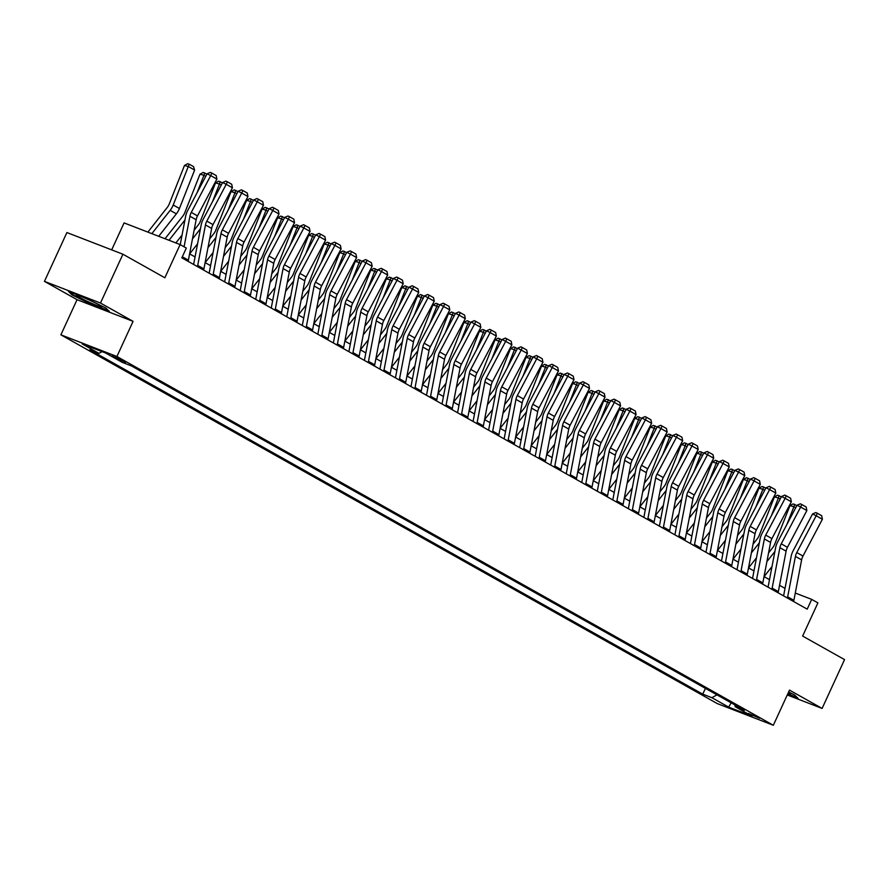 <?xml version="1.0" encoding="UTF-8"?>
<svg xmlns="http://www.w3.org/2000/svg" width="889" height="889" viewBox="0 0 889 889"><rect width="100%" height="100%" fill="white"/><g stroke="black" fill="none" stroke-linecap="round" stroke-linejoin="round"><path stroke-width="1.33" d="M759.606 718.223L748.494 713.467L759.606 718.223M60.885 334.831L717.301 703.599L773.33 725.268L116.915 356.5L60.885 334.831L77.054 299.682L133.083 321.351L100.479 303.038L44.45 281.368L77.054 299.682M44.45 281.368L66.897 232.551L122.926 254.221L164.854 277.768L180.123 244.575L124.082 222.906L111.681 249.876M787.265 694.965L822.103 708.433L844.55 659.616L802.634 636.068L817.902 602.875L811.69 599.386L795.277 593.041M100.479 303.038L122.926 254.221M180.123 244.575L186.323 248.064L181.834 257.832L807.201 609.154L811.69 599.386M112.158 356.156L125.66 362.301L121.549 359.789L112.158 356.156L112.425 355.589M102.057 351.622L98.979 353.366L89.811 349.822L702.755 694.165L705.422 688.375M98.979 353.366L82.21 343.943L105.535 352.966L122.304 362.379L131.461 365.924L744.404 710.267L735.236 706.733L752.005 716.145L728.691 707.133L711.922 697.709L702.755 694.165M133.083 321.351L116.915 356.5M822.103 708.433L789.499 690.12L773.33 725.268M785.02 588.385L779.564 585.318M769.496 579.661L764.04 576.594M753.972 570.938L748.516 567.871M738.448 562.215L732.992 559.148M722.924 553.491L717.456 550.424M707.4 544.768L701.932 541.712M691.864 536.056L686.408 532.989M676.34 527.333L670.884 524.266M660.816 518.609L655.36 515.542M645.292 509.886L639.836 506.819L647.803 496.74M629.768 501.163L624.311 498.096M614.243 492.439L608.787 489.372L616.755 479.304M598.719 483.716L593.263 480.649M583.195 474.993L577.739 471.926M567.671 466.269L562.204 463.213M552.136 457.557L546.679 454.49M536.612 448.834L531.155 445.767L539.134 435.688M521.087 440.111L515.631 437.044M505.563 431.387L500.107 428.32L508.075 418.252M490.039 422.664L484.583 419.597M474.515 413.941L469.059 410.874M458.991 405.217L453.534 402.15L461.502 392.082M443.467 396.494L438.01 393.427M427.942 387.782L422.475 384.715L430.454 374.636M412.418 379.058L406.951 375.991M396.883 370.335L391.427 367.268M381.359 361.612L375.903 358.545M365.835 352.889L360.378 349.822M350.31 344.165L344.854 341.098L352.822 331.03M334.786 335.442L329.33 332.375M319.262 326.719L313.806 323.652L321.774 313.584M303.738 317.995L298.282 314.939M288.214 309.283L282.758 306.216M272.69 300.56L267.222 297.493M257.154 291.836L251.698 288.769M241.63 283.113L236.174 280.046M226.106 274.39L220.65 271.323M210.582 265.667L205.126 262.599M195.058 256.943L189.601 253.876M711.922 697.709L716.956 694.854M734.792 704.877L735.236 706.733M728.691 707.133L731.136 702.821M72.053 294.915L92.467 304.916L109.347 311.439L105.791 307.972L85.377 297.971L68.497 291.448L72.053 294.915L72.331 294.315M787.576 694.298L798.044 698.354L794.499 694.876L788.632 692.009M184.079 246.798L189.924 216.238A10.768 8.079 119.3 0 1 191.279 212.404L210.693 175.611L207.081 173.788L187.668 210.593A16.158 12.124 -60.7 0 0 185.634 216.338L180.223 244.631M188.09 261.344A7.545 5.656 -60.7 0 0 188.39 260.177L196.136 219.727A10.768 8.079 119.3 0 1 197.491 215.894L216.905 179.089L210.693 175.611L211.849 173.111L216.194 175.555L216.905 179.089M207.081 173.788L210.404 172.388L211.849 173.111M194.624 170.066L188.412 166.576L184.479 165.465L187.612 163.732L189.19 164.176L193.535 166.621L194.624 170.066L179.434 208.493A16.158 12.124 119.3 0 1 176.366 213.838L158.709 236.296M189.19 164.176L173.222 205.003A16.158 12.124 119.3 0 1 170.155 210.349L151.852 233.64M147.874 232.107L167.243 207.459A10.768 8.079 -60.7 0 0 169.288 203.892L184.479 165.465M197.402 266.578A7.545 5.656 -60.7 0 0 197.714 265.411L205.459 224.95A10.768 8.079 119.3 0 1 206.815 221.128L226.217 184.323L222.606 182.512L203.192 219.305A16.158 12.124 -60.7 0 0 201.158 225.061L193.624 264.444M203.614 270.067A7.545 5.656 -60.7 0 0 203.914 268.9L211.66 228.44A10.768 8.079 119.3 0 1 213.016 224.606L232.429 187.812L226.217 184.323L227.373 181.834L231.718 184.267L232.429 187.812M222.606 182.512L225.928 181.1L227.373 181.834M212.927 275.301A7.545 5.656 -60.7 0 0 213.238 274.134L220.983 233.674A10.768 8.079 119.3 0 1 222.339 229.84L241.741 193.046L238.13 191.235L218.716 228.029A16.158 12.124 -60.7 0 0 216.683 233.785L209.148 273.167M219.138 278.79A7.545 5.656 -60.7 0 0 219.45 277.624L227.184 237.163A10.768 8.079 119.3 0 1 228.551 233.329L247.953 196.536L241.741 193.046L242.897 190.557L247.242 192.991L247.953 196.536M238.13 191.235L241.452 189.824L242.897 190.557M228.462 284.024A7.545 5.656 -60.7 0 0 228.762 282.858L236.507 242.397A10.768 8.079 119.3 0 1 237.863 238.563L257.265 201.77L253.654 199.958L234.252 236.752A16.158 12.124 -60.7 0 0 232.218 242.508L224.673 281.891M234.663 287.503A7.545 5.656 -60.7 0 0 234.974 286.347L242.719 245.886A10.768 8.079 119.3 0 1 244.075 242.052L263.477 205.259L257.265 201.77L258.421 199.269L262.766 201.714L263.477 205.259M253.654 199.958L256.977 198.547L258.421 199.269M182.045 235.085L175.878 242.941M184.934 220.028L169.01 240.286M205.748 176.311L203.937 175.3L196.925 193.046M204.714 172.899L203.937 175.3L200.003 174.188L203.137 172.455L206.904 174.133M165.032 238.741L182.767 216.183A10.768 8.079 -60.7 0 0 184.812 212.615L200.003 174.188M197.569 243.808L189.635 253.898M200.458 228.751L192.469 238.919M221.272 185.034L219.461 184.023L212.449 201.77M220.239 181.623L219.461 184.023L215.527 182.912L218.661 181.178L222.428 182.856M194.135 230.195L198.291 224.906A10.768 8.079 -60.7 0 0 200.336 221.339L215.527 182.912M213.093 252.532L205.159 262.622M215.983 237.474L207.993 247.642M236.796 193.758L234.996 192.735L227.973 210.493M235.763 190.346L234.996 192.735L231.051 191.635L234.185 189.902L237.952 191.58M209.66 238.919L213.816 233.629A10.768 8.079 -60.7 0 0 215.86 230.062L231.051 191.635M243.986 292.737A7.545 5.656 -60.7 0 0 244.286 291.581L252.032 251.12A10.768 8.079 119.3 0 1 253.387 247.286L272.79 210.493L269.178 208.682L249.776 245.475A16.158 12.124 -60.7 0 0 247.742 251.231L240.197 290.614M250.198 296.226A7.545 5.656 -60.7 0 0 250.498 295.07L258.243 254.61A10.768 8.079 119.3 0 1 259.599 250.776L279.002 213.982L272.79 210.493L273.945 207.993L278.29 210.437L279.002 213.982M269.178 208.682L272.501 207.27L273.945 207.993M228.629 261.255L220.694 271.345M231.507 246.197L223.517 256.365M252.332 202.481L250.52 201.459L243.497 219.216M251.287 199.069L250.52 201.459L246.575 200.358L249.709 198.625L253.476 200.292M225.184 247.631L229.34 242.353A10.768 8.079 -60.7 0 0 231.384 238.785L246.575 200.358M101.013 306.883A14.002 0.989 -155.3 0 0 101.779 306.749A14.002 0.989 -155.3 0 0 90.811 300.749A14.002 0.989 -155.3 0 0 77.187 295.226A14.002 0.989 -155.3 0 0 76.521 295.137A14.002 0.989 -155.3 0 0 85.855 300.626A14.002 0.989 -155.3 0 0 101.013 306.883M108.458 310.572L92.545 304.416L72.754 294.726L69.987 292.025M788.032 693.287A14.002 0.989 -155.3 0 0 790.488 693.664A14.002 0.989 -155.3 0 0 788.51 692.264M797.155 697.487L787.776 693.853M259.51 301.46A7.545 5.656 -60.7 0 0 259.81 300.293L267.556 259.844A10.768 8.079 119.3 0 1 268.911 256.01L288.325 219.216L284.702 217.405L265.3 254.198A16.158 12.124 -60.7 0 0 263.266 259.944L255.721 299.337M265.722 304.949A7.545 5.656 -60.7 0 0 266.022 303.782L273.768 263.333A10.768 8.079 119.3 0 1 275.123 259.499L294.526 222.706L288.325 219.216L289.47 216.716L293.826 219.161L294.526 222.706M284.702 217.405L288.025 215.994L289.47 216.716M244.153 269.967L236.218 280.068M247.031 254.91L239.041 265.078M267.856 211.204L266.044 210.182L259.021 227.928M266.811 207.793L266.044 210.182L262.099 209.082L265.244 207.348L269 209.015M240.708 256.354L244.864 251.065A10.768 8.079 -60.7 0 0 246.92 247.509L262.099 209.082M275.034 310.183A7.545 5.656 -60.7 0 0 275.334 309.016L283.08 268.567A10.768 8.079 119.3 0 1 284.436 264.733L303.849 227.94L300.226 226.128L280.824 262.922A16.158 12.124 -60.7 0 0 278.79 268.667L271.245 308.061M281.246 313.673A7.545 5.656 -60.7 0 0 281.546 312.506L289.292 272.056A10.768 8.079 119.3 0 1 290.647 268.222L310.061 231.429L303.849 227.94L305.005 225.439L309.35 227.884L310.061 231.429M300.226 226.128L303.549 224.717L305.005 225.439M259.677 278.69L251.743 288.792M262.555 263.633L254.565 273.801M283.38 219.927L281.569 218.905L274.557 236.652M282.335 216.516L281.569 218.905L277.624 217.794L280.768 216.071L284.524 217.738M256.232 265.078L260.388 259.788A10.768 8.079 -60.7 0 0 262.444 256.221L277.624 217.794M290.559 318.907A7.545 5.656 -60.7 0 0 290.859 317.74L298.604 277.29A10.768 8.079 119.3 0 1 299.96 273.456L319.373 236.663L315.762 234.852L296.348 271.645A16.158 12.124 -60.7 0 0 294.315 277.39L286.769 316.784M296.77 322.396A7.545 5.656 -60.7 0 0 297.07 321.229L304.816 280.78A10.768 8.079 119.3 0 1 306.172 276.946L325.585 240.152L319.373 236.663L320.529 234.163L324.874 236.607L325.585 240.152M315.762 234.852L319.084 233.44L320.529 234.163M275.201 287.414L267.267 297.515M278.079 272.356L270.089 282.524M298.904 228.651L297.093 227.628L290.081 245.375M297.859 225.228L297.093 227.628L293.159 226.517L296.293 224.795L300.049 226.462M271.756 273.801L275.923 268.511A10.768 8.079 -60.7 0 0 277.968 264.944L293.159 226.517M306.083 327.63A7.545 5.656 -60.7 0 0 306.383 326.463L314.128 286.014A10.768 8.079 119.3 0 1 315.484 282.18L334.897 245.386L331.286 243.575L311.872 280.368A16.158 12.124 -60.7 0 0 309.839 286.114L302.304 325.507M312.295 331.119A7.545 5.656 -60.7 0 0 312.595 329.952L320.34 289.503A10.768 8.079 119.3 0 1 321.696 285.669L341.109 248.876L334.897 245.386L336.053 242.886L340.398 245.331L341.109 248.876M331.286 243.575L334.608 242.164L336.053 242.886M290.725 296.137L282.791 306.238M293.603 281.08L285.613 291.248M314.428 237.363L312.617 236.352L305.605 254.098M313.395 233.951L312.617 236.352L308.683 235.241L311.817 233.507L315.584 235.185M287.291 282.524L291.448 277.235A10.768 8.079 -60.7 0 0 293.492 273.668L308.683 235.241M321.607 336.353A7.545 5.656 -60.7 0 0 321.907 335.186L329.652 294.737A10.768 8.079 119.3 0 1 331.008 290.903L350.422 254.11L346.81 252.287L327.396 289.092A16.158 12.124 -60.7 0 0 325.363 294.837L317.829 334.22M327.819 339.842A7.545 5.656 -60.7 0 0 328.119 338.676L335.864 298.226A10.768 8.079 119.3 0 1 337.22 294.392L356.633 257.588L350.422 254.11L351.577 251.609L355.922 254.054L356.633 257.588M346.81 252.287L350.133 250.887L351.577 251.609M306.249 304.86L298.315 314.95M309.139 289.803L301.138 299.971M329.952 246.086L328.141 245.075L321.129 262.822M328.919 242.675L328.141 245.075L324.207 243.964L327.341 242.23L331.108 243.908M302.816 291.248L306.972 285.958A10.768 8.079 -60.7 0 0 309.016 282.391L324.207 243.964M337.131 345.076A7.545 5.656 -60.7 0 0 337.442 343.91L345.176 303.449A10.768 8.079 119.3 0 1 346.543 299.626L365.946 262.822L362.334 261.01L342.921 297.804A16.158 12.124 -60.7 0 0 340.887 303.56L333.353 342.943M343.343 348.566A7.545 5.656 -60.7 0 0 343.643 347.399L351.388 306.938A10.768 8.079 119.3 0 1 352.744 303.105L372.158 266.311L365.946 262.822L367.101 260.333L371.446 262.766L372.158 266.311M362.334 261.01L365.657 259.599L367.101 260.333M324.663 298.526L316.662 308.694M345.477 254.81L343.665 253.798L336.653 271.545M344.443 251.398L343.665 253.798L339.731 252.687L342.865 250.954L346.632 252.632M318.34 299.971L322.496 294.681A10.768 8.079 -60.7 0 0 324.541 291.114L339.731 252.687M352.655 353.8A7.545 5.656 -60.7 0 0 352.966 352.633L360.712 312.172A10.768 8.079 119.3 0 1 362.067 308.339L381.47 271.545L377.858 269.734L358.445 306.527A16.158 12.124 -60.7 0 0 356.411 312.283L348.877 351.666M358.867 357.289A7.545 5.656 -60.7 0 0 359.178 356.122L366.913 315.662A10.768 8.079 119.3 0 1 368.268 311.828L387.682 275.034L381.47 271.545L382.626 269.056L386.971 271.489L387.682 275.034M377.858 269.734L381.181 268.322L382.626 269.056M337.298 322.307L329.363 332.397M340.187 307.25L332.197 317.417M361.001 263.533L359.189 262.522L352.177 280.268M359.967 260.121L359.189 262.522L355.256 261.41L358.389 259.677L362.156 261.355M333.864 308.694L338.02 303.405A10.768 8.079 -60.7 0 0 340.065 299.837L355.256 261.41M368.19 362.512A7.545 5.656 -60.7 0 0 368.491 361.356L376.236 320.896A10.768 8.079 119.3 0 1 377.592 317.062L396.994 280.268L393.383 278.457L373.98 315.251A16.158 12.124 -60.7 0 0 371.935 321.007L364.401 360.389M374.391 366.001A7.545 5.656 -60.7 0 0 374.702 364.846L382.448 324.385A10.768 8.079 119.3 0 1 383.804 320.551L403.206 283.758L396.994 280.268L398.15 277.768L402.495 280.213L403.206 283.758M393.383 278.457L396.705 277.046L398.15 277.768M355.711 315.973L347.721 326.141M376.525 272.256L374.714 271.234L367.702 288.992M375.491 268.845L374.714 271.234L370.78 270.134L373.913 268.4L377.681 270.078M349.388 317.417L353.544 312.128A10.768 8.079 -60.7 0 0 355.589 308.561L370.78 270.134M383.715 371.235A7.545 5.656 -60.7 0 0 384.015 370.08L391.76 329.619A10.768 8.079 119.3 0 1 393.116 325.785L412.518 288.992L408.907 287.18L389.504 323.974A16.158 12.124 -60.7 0 0 387.471 329.719L379.925 369.113M389.927 374.725A7.545 5.656 -60.7 0 0 390.227 373.569L397.972 333.108A10.768 8.079 119.3 0 1 399.328 329.274L418.73 292.481L412.518 288.992L413.674 286.491L418.019 288.936L418.73 292.481M408.907 287.18L412.229 285.769L413.674 286.491M368.357 339.754L360.423 349.844M371.235 324.696L363.245 334.853M392.049 280.98L390.249 279.957L383.226 297.704M391.016 277.568L390.249 279.957L386.304 278.857L389.438 277.124L393.205 278.79M364.912 326.13L369.068 320.84A10.768 8.079 -60.7 0 0 371.113 317.284L386.304 278.857M399.239 379.959A7.545 5.656 -60.7 0 0 399.539 378.792L407.284 338.342A10.768 8.079 119.3 0 1 408.64 334.508L428.054 297.715L424.431 295.904L405.028 332.697A16.158 12.124 -60.7 0 0 402.995 338.442L395.449 377.836M405.451 383.448A7.545 5.656 -60.7 0 0 405.751 382.281L413.496 341.832A10.768 8.079 119.3 0 1 414.852 337.998L434.254 301.204L428.054 297.715L429.198 295.215L433.554 297.659L434.254 301.204M424.431 295.904L427.753 294.492L429.198 295.215M383.881 348.466L375.947 358.567M386.759 333.408L378.77 343.576M407.584 289.703L405.773 288.681L398.75 306.427M406.54 286.291L405.773 288.681L401.828 287.569L404.962 285.847L408.729 287.514M380.436 334.853L384.593 329.563A10.768 8.079 -60.7 0 0 386.637 325.996L401.828 287.569M414.763 388.682A7.545 5.656 -60.7 0 0 415.063 387.515L422.808 347.066A10.768 8.079 119.3 0 1 424.164 343.232L443.578 306.438L439.955 304.627L420.553 341.42A16.158 12.124 -60.7 0 0 418.519 347.166L410.974 386.559M420.975 392.171A7.545 5.656 -60.7 0 0 421.275 391.004L429.02 350.555A10.768 8.079 119.3 0 1 430.376 346.721L449.778 309.928L443.578 306.438L444.722 303.938L449.078 306.383L449.778 309.928M439.955 304.627L443.278 303.216L444.722 303.938M399.405 357.189L391.471 367.29M402.284 342.132L394.294 352.3M423.108 298.426L421.297 297.404L414.274 315.151M422.064 295.015L421.297 297.404L417.352 296.293L420.497 294.57L424.253 296.237M395.961 343.576L400.117 338.287A10.768 8.079 -60.7 0 0 402.172 334.72L417.352 296.293M430.287 397.405A7.545 5.656 -60.7 0 0 430.587 396.238L438.333 355.789A10.768 8.079 119.3 0 1 439.688 351.955L459.102 315.162L455.49 313.35L436.077 350.144A16.158 12.124 -60.7 0 0 434.043 355.889L426.498 395.283M436.499 400.895A7.545 5.656 -60.7 0 0 436.799 399.728L444.544 359.278A10.768 8.079 119.3 0 1 445.9 355.444L465.314 318.651L459.102 315.162L460.258 312.661L464.603 315.106L465.314 318.651M455.49 313.35L458.802 311.939L460.258 312.661M414.93 365.912L406.995 376.014M417.808 350.855L409.818 361.023M438.633 307.149L436.821 306.127L429.809 323.874M437.588 303.727L436.821 306.127L432.887 305.016L436.021 303.293L439.777 304.96M411.485 352.3L415.641 347.01A10.768 8.079 -60.7 0 0 417.697 343.443L432.887 305.016M445.811 406.129A7.545 5.656 -60.7 0 0 446.111 404.962L453.857 364.512A10.768 8.079 119.3 0 1 455.212 360.678L474.626 323.885L471.014 322.062L451.601 358.867A16.158 12.124 -60.7 0 0 449.567 364.612L442.022 404.006M452.023 409.618A7.545 5.656 -60.7 0 0 452.323 408.451L460.069 368.002A10.768 8.079 119.3 0 1 461.424 364.168L480.838 327.374L474.626 323.885L475.782 321.385L480.127 323.829L480.838 327.374M471.014 322.062L474.337 320.662L475.782 321.385M433.332 359.578L425.342 369.746M454.157 315.862L452.345 314.85L445.333 332.597M453.123 312.45L452.345 314.85L448.412 313.739L451.545 312.006L455.312 313.684M427.02 361.023L431.176 355.733A10.768 8.079 -60.7 0 0 433.221 352.166L448.412 313.739M461.335 414.852A7.545 5.656 -60.7 0 0 461.635 413.685L469.381 373.236A10.768 8.079 119.3 0 1 470.737 369.402L490.15 332.597L486.539 330.786L467.125 367.579A16.158 12.124 -60.7 0 0 465.091 373.336L457.557 412.718M467.547 418.341A7.545 5.656 -60.7 0 0 467.847 417.174L475.593 376.714A10.768 8.079 119.3 0 1 476.949 372.891L496.362 336.086L490.15 332.597L491.306 330.108L495.651 332.553L496.362 336.086M486.539 330.786L489.861 329.386L491.306 330.108M445.978 383.359L438.044 393.449M448.856 368.302L440.866 378.47M469.681 324.585L467.87 323.574L460.858 341.32M468.647 321.173L467.87 323.574L463.936 322.463L467.069 320.729L470.837 322.407M442.544 369.746L446.7 364.457A10.768 8.079 -60.7 0 0 448.745 360.89L463.936 322.463M476.86 423.575A7.545 5.656 -60.7 0 0 477.171 422.408L484.905 381.948A10.768 8.079 119.3 0 1 486.261 378.114L505.674 341.32L502.063 339.509L482.649 376.303A16.158 12.124 -60.7 0 0 480.616 382.059L473.081 421.442M483.071 427.064A7.545 5.656 -60.7 0 0 483.372 425.898L491.117 385.437A10.768 8.079 119.3 0 1 492.473 381.603L511.886 344.81L505.674 341.32L506.83 338.831L511.175 341.265L511.886 344.81M502.063 339.509L505.385 338.098L506.83 338.831M464.391 377.025L456.39 387.193M485.205 333.308L483.394 332.297L476.382 350.044M484.172 329.897L483.394 332.297L479.46 331.186L482.594 329.452L486.361 331.13M458.068 378.47L462.224 373.18A10.768 8.079 -60.7 0 0 464.269 369.613L479.46 331.186M492.384 432.298A7.545 5.656 -60.7 0 0 492.695 431.132L500.44 390.671A10.768 8.079 119.3 0 1 501.796 386.837L521.198 350.044L517.587 348.232L498.173 385.026A16.158 12.124 -60.7 0 0 496.14 390.782L488.606 430.165M498.596 435.788A7.545 5.656 -60.7 0 0 498.907 434.621L506.641 394.16A10.768 8.079 119.3 0 1 507.997 390.327L527.41 353.533L521.198 350.044L522.354 347.555L526.699 349.988L527.41 353.533M517.587 348.232L520.91 346.821L522.354 347.555M477.026 400.806L469.092 410.896M479.916 385.748L471.926 395.916M500.729 342.032L498.918 341.02L491.906 358.767M499.696 338.62L498.918 341.02L494.984 339.909L498.118 338.176L501.885 339.854M473.593 387.193L477.749 381.903A10.768 8.079 -60.7 0 0 479.793 378.336L494.984 339.909M507.919 441.011A7.545 5.656 -60.7 0 0 508.219 439.855L515.964 399.394A10.768 8.079 119.3 0 1 517.32 395.561L536.723 358.767L533.111 356.956L513.698 393.749A16.158 12.124 -60.7 0 0 511.664 399.505L504.13 438.888M514.12 444.5A7.545 5.656 -60.7 0 0 514.431 443.344L522.176 402.884A10.768 8.079 119.3 0 1 523.532 399.05L542.935 362.256L536.723 358.767L537.878 356.267L542.223 358.712L542.935 362.256M533.111 356.956L536.434 355.544L537.878 356.267M492.55 409.529L484.616 419.619M495.44 394.472L487.45 404.639M516.253 350.755L514.442 349.733L507.43 367.49M515.22 347.343L514.442 349.733L510.508 348.632L513.642 346.899L517.409 348.566M489.117 395.905L493.273 390.627A10.768 8.079 -60.7 0 0 495.317 387.059L510.508 348.632M523.443 449.734A7.545 5.656 -60.7 0 0 523.743 448.578L531.489 408.118A10.768 8.079 119.3 0 1 532.844 404.284L552.247 367.49L548.635 365.679L529.233 402.473A16.158 12.124 -60.7 0 0 527.199 408.218L519.654 447.612M529.644 453.223A7.545 5.656 -60.7 0 0 529.955 452.068L537.701 411.607A10.768 8.079 119.3 0 1 539.056 407.773L558.459 370.98L552.247 367.49L553.403 364.99L557.747 367.435L558.459 370.98M548.635 365.679L551.958 364.268L553.403 364.99M510.964 403.184L502.974 413.352M531.778 359.478L529.977 358.456L522.954 376.203M530.744 356.067L529.977 358.456L526.032 357.356L529.166 355.622L532.933 357.289M504.641 404.628L508.797 399.339A10.768 8.079 -60.7 0 0 510.842 395.783L526.032 357.356M538.967 458.457A7.545 5.656 -60.7 0 0 539.267 457.29L547.013 416.841A10.768 8.079 119.3 0 1 548.369 413.007L567.771 376.214L564.159 374.402L544.757 411.196A16.158 12.124 -60.7 0 0 542.723 416.941L535.178 456.335M545.179 461.947A7.545 5.656 -60.7 0 0 545.479 460.78L553.225 420.33A10.768 8.079 119.3 0 1 554.58 416.497L573.983 379.703L567.771 376.214L568.927 373.713L573.283 376.158L573.983 379.703M564.159 374.402L567.482 372.991L568.927 373.713M523.61 426.964L515.676 437.066M526.488 411.907L518.498 422.075M547.313 368.202L545.502 367.179L538.478 384.926M546.268 364.79L545.502 367.179L541.557 366.068L544.69 364.346L548.457 366.012M520.165 413.352L524.321 408.062A10.768 8.079 -60.7 0 0 526.366 404.495L541.557 366.068M554.492 467.181A7.545 5.656 -60.7 0 0 554.792 466.014L562.537 425.564A10.768 8.079 119.3 0 1 563.893 421.73L583.306 384.937L579.684 383.126L560.281 419.919A16.158 12.124 -60.7 0 0 558.248 425.664L550.702 465.058M560.703 470.67A7.545 5.656 -60.7 0 0 561.003 469.503L568.749 429.054A10.768 8.079 119.3 0 1 570.105 425.22L589.507 388.426L583.306 384.937L584.451 382.437L588.807 384.881L589.507 388.426M579.684 383.126L583.006 381.714L584.451 382.437M542.012 420.63L534.022 430.798M562.837 376.925L561.026 375.903L554.003 393.649M561.792 373.502L561.026 375.903L557.081 374.791L560.226 373.069L563.982 374.736M535.689 422.075L539.845 416.785A10.768 8.079 -60.7 0 0 541.901 413.218L557.081 374.791M570.016 475.904A7.545 5.656 -60.7 0 0 570.316 474.737L578.061 434.288A10.768 8.079 119.3 0 1 579.417 430.454L598.83 393.66L595.208 391.849L575.805 428.642A16.158 12.124 -60.7 0 0 573.772 434.388L566.226 473.781M576.228 479.393A7.545 5.656 -60.7 0 0 576.528 478.226L584.273 437.777A10.768 8.079 119.3 0 1 585.629 433.943L605.042 397.15L598.83 393.66L599.986 391.16L604.331 393.605L605.042 397.15M595.208 391.849L598.53 390.438L599.986 391.16M554.658 444.411L546.724 454.512M557.536 429.354L549.546 439.522M578.361 385.637L576.55 384.626L569.538 402.373M577.317 382.226L576.55 384.626L572.605 383.515L575.75 381.781L579.506 383.459M551.213 430.798L555.369 425.509A10.768 8.079 -60.7 0 0 557.425 421.942L572.605 383.515M585.54 484.627A7.545 5.656 -60.7 0 0 585.84 483.46L593.585 443.011A10.768 8.079 119.3 0 1 594.941 439.177L614.355 402.384L610.743 400.561L591.329 437.366A16.158 12.124 -60.7 0 0 589.296 443.111L581.75 482.505M591.752 488.117A7.545 5.656 -60.7 0 0 592.052 486.95L599.797 446.5A10.768 8.079 119.3 0 1 601.153 442.666L620.566 405.873L614.355 402.384L615.51 399.883L619.855 402.328L620.566 405.873M610.743 400.561L614.066 399.161L615.51 399.883M570.182 453.134L562.248 463.236M573.061 438.077L565.071 448.245M593.885 394.36L592.074 393.349L585.062 411.096M592.841 390.949L592.074 393.349L588.14 392.238L591.274 390.504L595.03 392.182M566.738 439.522L570.905 434.232A10.768 8.079 -60.7 0 0 572.949 430.665L588.14 392.238M601.064 493.351A7.545 5.656 -60.7 0 0 601.364 492.184L609.109 451.734A10.768 8.079 119.3 0 1 610.465 447.9L629.879 411.096L626.267 409.284L606.854 446.078A16.158 12.124 -60.7 0 0 604.82 451.834L597.286 491.217M607.276 496.84A7.545 5.656 -60.7 0 0 607.576 495.673L615.321 455.212A10.768 8.079 119.3 0 1 616.677 451.39L636.091 414.585L629.879 411.096L631.034 408.607L635.379 411.04L636.091 414.585M626.267 409.284L629.59 407.873L631.034 408.607M585.707 461.858L577.772 471.948M588.585 446.8L580.595 456.968M609.409 403.084L607.598 402.072L600.586 419.819M608.376 399.672L607.598 402.072L603.664 400.961L606.798 399.228L610.565 400.906M582.273 448.245L586.429 442.955A10.768 8.079 -60.7 0 0 588.474 439.388L603.664 400.961M616.588 502.074A7.545 5.656 -60.7 0 0 616.899 500.907L624.634 460.446A10.768 8.079 119.3 0 1 625.989 456.613L645.403 419.819L641.791 418.008L622.378 454.801A16.158 12.124 -60.7 0 0 620.344 460.558L612.81 499.94M622.8 505.563A7.545 5.656 -60.7 0 0 623.1 504.396L630.846 463.936A10.768 8.079 119.3 0 1 632.201 460.102L651.615 423.308L645.403 419.819L646.559 417.33L650.904 419.764L651.615 423.308M641.791 418.008L645.114 416.597L646.559 417.33M601.231 470.581L593.296 480.671M604.12 455.524L596.119 465.692M624.934 411.807L623.122 410.796L616.11 428.542M623.9 408.395L623.122 410.796L619.189 409.685L622.322 407.951L626.089 409.629M597.797 456.968L601.953 451.679A10.768 8.079 -60.7 0 0 603.998 448.112L619.189 409.685M632.112 510.797A7.545 5.656 -60.7 0 0 632.423 509.63L640.169 469.17A10.768 8.079 119.3 0 1 641.525 465.336L660.927 428.542L657.315 426.731L637.902 463.525A16.158 12.124 -60.7 0 0 635.868 469.281L628.334 508.664M638.324 514.275A7.545 5.656 -60.7 0 0 638.624 513.12L646.37 472.659A10.768 8.079 119.3 0 1 647.725 468.825L667.139 432.032L660.927 428.542L662.083 426.042L666.428 428.487L667.139 432.032M657.315 426.731L660.638 425.32L662.083 426.042M619.644 464.247L611.654 474.415M640.458 420.53L638.646 419.519L631.635 437.266M639.424 417.119L638.646 419.519L634.713 418.408L637.846 416.674L641.614 418.352M613.321 465.692L617.477 460.402A10.768 8.079 -60.7 0 0 619.522 456.835L634.713 418.408M647.636 519.509A7.545 5.656 -60.7 0 0 647.948 518.354L655.693 477.893A10.768 8.079 119.3 0 1 657.049 474.059L676.451 437.266L672.84 435.454L653.426 472.248A16.158 12.124 -60.7 0 0 651.393 478.004L643.858 517.387M653.848 522.999A7.545 5.656 -60.7 0 0 654.16 521.843L661.894 481.382A10.768 8.079 119.3 0 1 663.261 477.549L682.663 440.755L676.451 437.266L677.607 434.765L681.952 437.21L682.663 440.755M672.84 435.454L676.162 434.043L677.607 434.765M632.279 488.028L624.345 498.118M635.168 472.97L627.178 483.138M655.982 429.254L654.171 428.231L647.159 445.989M654.949 425.842L654.171 428.231L650.237 427.131L653.371 425.398L657.138 427.064M628.845 474.404L633.001 469.125A10.768 8.079 -60.7 0 0 635.046 465.558L650.237 427.131M663.172 528.233A7.545 5.656 -60.7 0 0 663.472 527.077L671.217 486.616A10.768 8.079 119.3 0 1 672.573 482.783L691.975 445.989L688.364 444.178L668.961 480.971A16.158 12.124 -60.7 0 0 666.917 486.716L659.382 526.11M669.373 531.722A7.545 5.656 -60.7 0 0 669.684 530.555L677.429 490.106A10.768 8.079 119.3 0 1 678.785 486.272L698.187 449.478L691.975 445.989L693.131 443.489L697.476 445.934L698.187 449.478M688.364 444.178L691.686 442.766L693.131 443.489M650.692 481.682L642.703 491.85M671.506 437.977L669.706 436.955L662.683 454.701M670.473 434.565L669.706 436.955L665.761 435.854L668.895 434.121L672.662 435.788M644.369 483.127L648.526 477.838A10.768 8.079 -60.7 0 0 650.57 474.282L665.761 435.854M678.696 536.956A7.545 5.656 -60.7 0 0 678.996 535.789L686.741 495.34A10.768 8.079 119.3 0 1 688.097 491.506L707.5 454.712L703.888 452.901L684.486 489.695A16.158 12.124 -60.7 0 0 682.452 495.44L674.907 534.834M684.908 540.445A7.545 5.656 -60.7 0 0 685.208 539.279L692.953 498.829A10.768 8.079 119.3 0 1 694.309 494.995L713.711 458.202L707.5 454.712L708.655 452.212L713 454.657L713.711 458.202M703.888 452.901L707.211 451.49L708.655 452.212M663.338 505.463L655.404 515.564M666.217 490.406L658.227 500.574M687.03 446.7L685.23 445.678L678.207 463.425M685.997 443.289L685.23 445.678L681.285 444.567L684.419 442.844L688.186 444.511M659.894 491.85L664.05 486.561A10.768 8.079 -60.7 0 0 666.094 482.994L681.285 444.567M694.22 545.679A7.545 5.656 -60.7 0 0 694.52 544.513L702.266 504.063A10.768 8.079 119.3 0 1 703.621 500.229L723.035 463.436L719.412 461.624L700.01 498.418A16.158 12.124 -60.7 0 0 697.976 504.163L690.431 543.557M700.432 549.169A7.545 5.656 -60.7 0 0 700.732 548.002L708.477 507.552A10.768 8.079 119.3 0 1 709.833 503.719L729.236 466.925L723.035 463.436L724.179 460.935L728.536 463.38L729.236 466.925M719.412 461.624L722.735 460.213L724.179 460.935M678.863 514.186L670.928 524.288M681.741 499.129L673.751 509.297M702.566 455.424L700.754 454.401L693.731 472.148M701.521 452.001L700.754 454.401L696.809 453.29L699.943 451.568L703.71 453.234M675.418 500.574L679.574 495.284A10.768 8.079 -60.7 0 0 681.619 491.717L696.809 453.29M709.744 554.403A7.545 5.656 -60.7 0 0 710.044 553.236L717.79 512.786A10.768 8.079 119.3 0 1 719.145 508.953L738.559 472.159L734.936 470.348L715.534 507.141A16.158 12.124 -60.7 0 0 713.5 512.886L705.955 552.28M715.956 557.892A7.545 5.656 -60.7 0 0 716.256 556.725L724.002 516.276A10.768 8.079 119.3 0 1 725.357 512.442L744.771 475.648L738.559 472.159L739.704 469.659L744.06 472.103L744.771 475.648M734.936 470.348L738.259 468.936L739.704 469.659M694.387 522.91L686.452 533.011M697.265 507.852L689.275 518.02M718.09 464.136L716.278 463.125L709.266 480.871M717.045 460.724L716.278 463.125L712.333 462.013L715.478 460.28L719.234 461.958M690.942 509.297L695.098 504.007A10.768 8.079 -60.7 0 0 697.154 500.44L712.333 462.013M725.268 563.126A7.545 5.656 -60.7 0 0 725.568 561.959L733.314 521.51A10.768 8.079 119.3 0 1 734.67 517.676L754.083 480.882L750.472 479.06L731.058 515.864A16.158 12.124 -60.7 0 0 729.024 521.61L721.479 560.992M731.48 566.615A7.545 5.656 -60.7 0 0 731.78 565.448L739.526 524.999A10.768 8.079 119.3 0 1 740.881 521.165L760.295 484.361L754.083 480.882L755.239 478.382L759.584 480.827L760.295 484.361M750.472 479.06L753.794 477.66L755.239 478.382M709.911 531.633L701.977 541.723M712.789 516.576L704.799 526.744M733.614 472.859L731.803 471.848L724.791 489.595M732.569 469.448L731.803 471.848L727.869 470.737L731.002 469.003L734.759 470.681M706.466 518.02L710.622 512.731A10.768 8.079 -60.7 0 0 712.678 509.164L727.869 470.737M740.793 571.849A7.545 5.656 -60.7 0 0 741.093 570.682L748.838 530.222A10.768 8.079 119.3 0 1 750.194 526.399L769.607 489.595L765.996 487.783L746.582 524.577A16.158 12.124 -60.7 0 0 744.549 530.333L737.003 569.716M747.004 575.339A7.545 5.656 -60.7 0 0 747.305 574.172L755.05 533.711A10.768 8.079 119.3 0 1 756.406 529.877L775.819 493.084L769.607 489.595L770.763 487.105L775.108 489.539L775.819 493.084M765.996 487.783L769.318 486.372L770.763 487.105M725.435 540.356L717.501 550.447M728.313 525.299L720.323 535.467M749.138 481.582L747.327 480.571L740.315 498.318M748.105 478.171L747.327 480.571L743.393 479.46L746.527 477.726L750.294 479.404M722.001 526.744L726.157 521.454A10.768 8.079 -60.7 0 0 728.202 517.887L743.393 479.46M756.317 580.573A7.545 5.656 -60.7 0 0 756.617 579.406L764.362 538.945A10.768 8.079 119.3 0 1 765.718 535.111L785.131 498.318L781.52 496.507L762.106 533.3A16.158 12.124 -60.7 0 0 760.073 539.056L752.539 578.439M762.529 584.062A7.545 5.656 -60.7 0 0 762.829 582.895L770.574 542.434A10.768 8.079 119.3 0 1 771.93 538.601L791.343 501.807L785.131 498.318L786.287 495.829L790.632 498.262L791.343 501.807M781.52 496.507L784.843 495.095L786.287 495.829M740.959 549.08L733.025 559.17M743.837 534.022L735.848 544.19M764.662 490.306L762.851 489.294L755.839 507.041M763.629 486.894L762.851 489.294L758.917 488.183L762.051 486.45L765.818 488.128M737.526 535.467L741.682 530.177A10.768 8.079 -60.7 0 0 743.726 526.61L758.917 488.183M771.841 589.296A7.545 5.656 -60.7 0 0 772.152 588.129L779.886 547.668A10.768 8.079 119.3 0 1 781.253 543.835L800.656 507.041L797.044 505.23L777.631 542.023A16.158 12.124 -60.7 0 0 775.597 547.78L768.063 587.162M778.053 592.774A7.545 5.656 -60.7 0 0 778.353 591.618L786.098 551.158A10.768 8.079 119.3 0 1 787.454 547.324L806.868 510.53L800.656 507.041L801.811 504.541L806.156 506.986L806.868 510.53M797.044 505.23L800.367 503.819L801.811 504.541M756.483 557.803L748.549 567.893M759.373 542.746L751.372 552.914M780.186 499.029L778.375 498.007L771.363 515.764M779.153 495.618L778.375 498.007L774.441 496.907L777.575 495.173L781.342 496.851M753.05 544.19L757.206 538.901A10.768 8.079 -60.7 0 0 759.25 535.334L774.441 496.907M787.365 598.008A7.545 5.656 -60.7 0 0 787.676 596.852L795.422 556.392A10.768 8.079 119.3 0 1 796.777 552.558L816.18 515.764L812.568 513.953L793.155 550.747A16.158 12.124 -60.7 0 0 791.121 556.503L783.587 595.886M793.577 601.497A7.545 5.656 -60.7 0 0 793.888 600.342L801.622 559.881A10.768 8.079 119.3 0 1 802.978 556.047L822.392 519.254L816.18 515.764L817.335 513.264L821.68 515.709L822.392 519.254M812.568 513.953L815.891 512.542L817.335 513.264M772.008 566.526L764.073 576.617M774.897 551.469L766.907 561.637M795.711 507.752L793.899 506.73L786.887 524.488M794.677 504.341L793.899 506.73L789.965 505.63L793.099 503.896L796.866 505.563M768.574 552.902L772.73 547.624A10.768 8.079 -60.7 0 0 774.775 544.057L789.965 505.63M115.326 356.767L114.892 357.689M189.924 216.238L196.136 219.727M191.279 212.404L197.491 215.894M182.323 256.765L188.39 260.177M179.434 208.493L173.222 205.003M176.366 213.838L170.155 210.349M205.459 224.95L211.66 228.44M206.815 221.128L213.016 224.606M197.714 265.411L203.914 268.9M220.983 233.674L227.184 237.163M222.339 229.84L228.551 233.329M213.238 274.134L219.45 277.624M236.507 242.397L242.719 245.886M237.863 238.563L244.075 242.052M228.762 282.858L234.974 286.347M252.032 251.12L258.243 254.61M253.387 247.286L259.599 250.776M244.286 291.581L250.498 295.07M267.556 259.844L273.768 263.333M268.911 256.01L275.123 259.499M259.81 300.293L266.022 303.782M283.08 268.567L289.292 272.056M284.436 264.733L290.647 268.222M275.334 309.016L281.546 312.506M298.604 277.29L304.816 280.78M299.96 273.456L306.172 276.946M290.859 317.74L297.07 321.229M314.128 286.014L320.34 289.503M315.484 282.18L321.696 285.669M306.383 326.463L312.595 329.952M329.652 294.737L335.864 298.226M331.008 290.903L337.22 294.392M321.907 335.186L328.119 338.676M345.176 303.449L351.388 306.938M346.543 299.626L352.744 303.105M337.442 343.91L343.643 347.399M360.712 312.172L366.913 315.662M362.067 308.339L368.268 311.828M352.966 352.633L359.178 356.122M376.236 320.896L382.448 324.385M377.592 317.062L383.804 320.551M368.491 361.356L374.702 364.846M391.76 329.619L397.972 333.108M393.116 325.785L399.328 329.274M384.015 370.08L390.227 373.569M407.284 338.342L413.496 341.832M408.64 334.508L414.852 337.998M399.539 378.792L405.751 382.281M422.808 347.066L429.02 350.555M424.164 343.232L430.376 346.721M415.063 387.515L421.275 391.004M438.333 355.789L444.544 359.278M439.688 351.955L445.9 355.444M430.587 396.238L436.799 399.728M453.857 364.512L460.069 368.002M455.212 360.678L461.424 364.168M446.111 404.962L452.323 408.451M469.381 373.236L475.593 376.714M470.737 369.402L476.949 372.891M461.635 413.685L467.847 417.174M484.905 381.948L491.117 385.437M486.261 378.114L492.473 381.603M477.171 422.408L483.372 425.898M500.44 390.671L506.641 394.16M501.796 386.837L507.997 390.327M492.695 431.132L498.907 434.621M515.964 399.394L522.176 402.884M517.32 395.561L523.532 399.05M508.219 439.855L514.431 443.344M531.489 408.118L537.701 411.607M532.844 404.284L539.056 407.773M523.743 448.578L529.955 452.068M547.013 416.841L553.225 420.33M548.369 413.007L554.58 416.497M539.267 457.29L545.479 460.78M562.537 425.564L568.749 429.054M563.893 421.73L570.105 425.22M554.792 466.014L561.003 469.503M578.061 434.288L584.273 437.777M579.417 430.454L585.629 433.943M570.316 474.737L576.528 478.226M593.585 443.011L599.797 446.5M594.941 439.177L601.153 442.666M585.84 483.46L592.052 486.95M609.109 451.734L615.321 455.212M610.465 447.9L616.677 451.39M601.364 492.184L607.576 495.673M624.634 460.446L630.846 463.936M625.989 456.613L632.201 460.102M616.899 500.907L623.1 504.396M640.169 469.17L646.37 472.659M641.525 465.336L647.725 468.825M632.423 509.63L638.624 513.12M655.693 477.893L661.894 481.382M657.049 474.059L663.261 477.549M647.948 518.354L654.16 521.843M671.217 486.616L677.429 490.106M672.573 482.783L678.785 486.272M663.472 527.077L669.684 530.555M686.741 495.34L692.953 498.829M688.097 491.506L694.309 494.995M678.996 535.789L685.208 539.279M702.266 504.063L708.477 507.552M703.621 500.229L709.833 503.719M694.52 544.513L700.732 548.002M717.79 512.786L724.002 516.276M719.145 508.953L725.357 512.442M710.044 553.236L716.256 556.725M733.314 521.51L739.526 524.999M734.67 517.676L740.881 521.165M725.568 561.959L731.78 565.448M748.838 530.222L755.05 533.711M750.194 526.399L756.406 529.877M741.093 570.682L747.305 574.172M764.362 538.945L770.574 542.434M765.718 535.111L771.93 538.601M756.617 579.406L762.829 582.895M779.886 547.668L786.098 551.158M781.253 543.835L787.454 547.324M772.152 588.129L778.353 591.618M795.422 556.392L801.622 559.881M796.777 552.558L802.978 556.047M787.676 596.852L793.888 600.342"/></g></svg>
